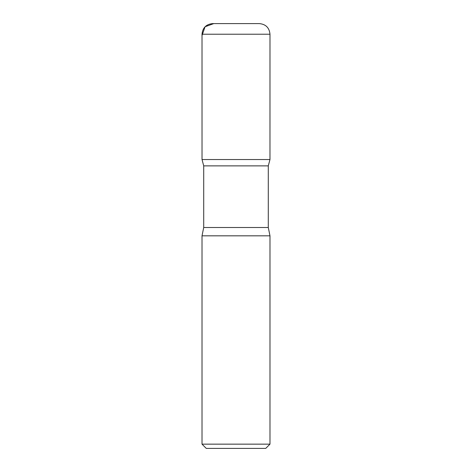 <?xml version="1.0" encoding="UTF-8"?>
<svg xmlns="http://www.w3.org/2000/svg" width="472" height="472" viewBox="0 0 472 472"><rect width="100%" height="100%" fill="white"/><g stroke="black" fill="none" stroke-linecap="round" stroke-linejoin="round"><path stroke-width="0.71" d="M269.984 444.152L202.016 444.152L206.264 448.4L265.736 448.4L269.984 444.152L269.984 235.829L268.285 227.504L268.285 165.873L269.972 159.536L202.028 159.536L269.972 159.536L269.984 34.22C269.353 27.771 265.813 24.231 259.364 23.6L212.636 23.6C206.187 24.231 202.647 27.771 202.016 34.22L269.984 34.22M202.016 444.152L202.016 235.829L203.715 227.504L203.715 165.873L268.285 165.873M203.715 165.873L202.028 159.536L202.016 34.22M202.016 235.829L269.984 235.829M223.315 23.6L213.769 23.6L205.078 26.756L202.016 35.488L202.028 159.536L236 159.536M203.715 227.504L268.285 227.504"/></g></svg>
